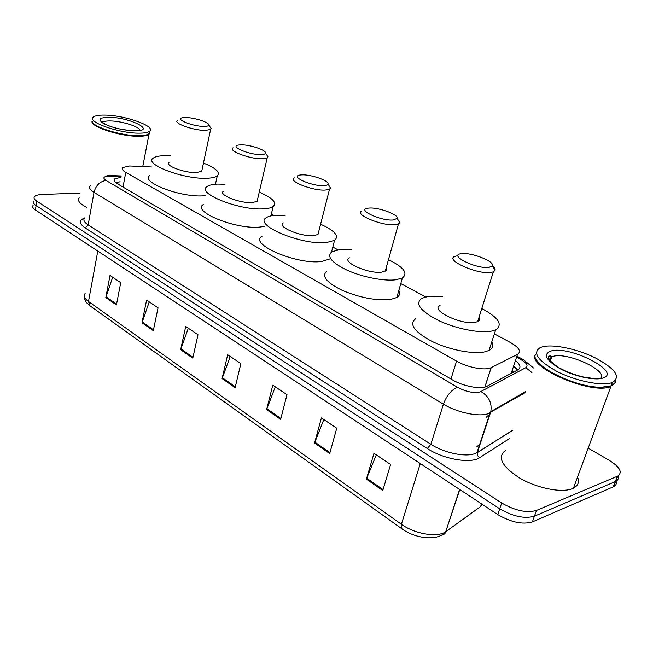 <?xml version="1.0" encoding="UTF-8"?>
<svg xmlns="http://www.w3.org/2000/svg" width="653" height="653" viewBox="0 0 653 653"><rect width="100%" height="100%" fill="white"/><g stroke="black" fill="none" stroke-linecap="round" stroke-linejoin="round"><path stroke-width="0.98" d="M151.439 166.98L129.539 165.984L122.78 167.535C121.491 168.841 122.495 170.457 125.776 172.4L456.561 361.133C467.336 367.484 485.342 370.855 491.129 367.647L517.527 354.342C521.559 351.51 519.102 347.518 510.173 342.376L494.37 333.887M512.54 372.675L512.409 370.684L513.927 371.941M425.658 296.96L400.787 283.598M337.919 249.821L332.81 247.071M273.876 215.408L271.354 214.053M120.96 177.273L114.675 178.922C113.393 180.277 114.373 181.926 117.589 183.885L452.349 379.826C463.075 386.315 481.049 389.653 486.926 386.29L517.976 369.786C521.274 367.704 520.425 364.643 515.437 360.611M115.622 182.513L120.111 181.795M588.19 448.138L609.143 460.251C619.95 467.066 622.815 472.348 617.754 476.094L536.505 510.426C526.677 513.185 515.078 510.711 501.716 502.998L36.813 201.189C34.258 199.483 33.483 197.973 34.487 196.659C35.637 195.386 38.209 194.659 42.192 194.48L80.033 193.051M616.089 481.188C616.824 483.604 616.032 485.424 613.722 486.648L532.391 521.918C522.571 524.775 511.013 522.318 497.733 514.556L35.393 209.972L36.103 205.589C33.556 203.867 32.781 202.348 33.793 201.018C32.781 202.348 33.556 203.867 36.103 205.589L499.725 508.793L36.103 205.589L36.813 201.189M532.391 521.918L534.44 516.188C524.62 518.996 513.046 516.531 499.725 508.793C513.046 516.531 524.62 518.996 534.44 516.188L615.314 481.579L534.44 516.188L536.505 510.426M618.073 475.923C618.84 478.347 618.056 480.167 615.738 481.383L615.314 481.579L615.738 481.383C618.056 480.167 618.84 478.347 618.073 475.923M513.691 365.876L517.551 370.014M382.764 490.542L390.592 464.512L373.981 453.321L366.398 479.131L382.764 490.542M376.291 454.88L366.398 479.131M329.7 453.557L336.744 428.229L321.415 417.904L314.575 443.02L329.7 453.557M323.823 419.528L314.575 443.02M280.627 419.365L286.985 394.706L272.791 385.139L266.612 409.602L280.627 419.365M275.28 386.821L266.612 409.602M116.422 304.935L120.732 282.676L110.014 275.452L105.819 297.548L116.422 304.935M112.675 277.247L105.819 297.548M153.308 330.638L158.05 307.824L146.59 300.102L141.987 322.745L153.308 330.638M149.235 301.882L141.987 322.745M192.782 358.146L197.998 334.736L185.721 326.467L180.652 349.69L192.782 358.146M188.325 328.222L180.652 349.69M235.113 387.645L240.867 363.623L227.677 354.742L222.093 378.569L235.113 387.645M230.24 356.465L222.093 378.569M35.393 209.972C32.854 208.242 32.087 206.707 33.091 205.36M149.798 132.828L149.006 134.298C147.366 135.612 143.84 136.273 138.42 136.273C119.956 136.534 88.971 126.241 92.187 121.034M86.514 207.27C79.584 203.687 77.144 200.536 79.193 197.818M148.476 134.175L145.888 135.212L138.297 135.897C121.376 136.11 92.677 127.229 92.473 121.793M149.635 131.204L149.113 133.743L146.19 135.016L138.526 135.71C121.434 135.922 92.432 126.943 92.228 121.466M139.016 133.163C119.075 133.408 86.318 121.768 93.322 117.107C95.069 115.671 98.905 115.001 104.847 115.108C124.927 115.189 156.549 126.453 149.594 131.237C147.962 132.535 144.427 133.179 139.016 133.163M149.472 131.865L149.145 133.579M149.504 131.71L149.774 132.502M203.801 126.404C192.7 126.47 174.473 119.05 182.407 117.769L185.827 117.532C194.39 117.564 209.393 122.413 208.789 124.984C208.65 125.947 206.993 126.421 203.801 126.404M210.029 126.862L211.197 128.625L210.601 129.514L205.148 130.396C193.345 130.518 172.653 123.025 177.526 120.454M169.086 162.319C164.172 165.405 184.513 173.135 196.259 172.563L201.704 171.372L202.112 169.478M203.467 163.095C215.988 168.115 220.592 172.4 217.261 175.943C215.417 177.306 211.947 178.081 206.862 178.253C183.86 179.493 143.497 164.164 153.169 158.165C155.169 156.606 159.046 155.781 164.817 155.708L170.384 155.871M205.14 195.729L203.075 195.859C180.13 197.467 140.052 181.95 149.757 175.535M260.857 154.581C249.258 154.949 229.154 146.329 238.402 145.048L241.12 144.835C249.944 144.639 266.424 150.157 265.526 153.055C265.338 154.018 263.779 154.524 260.857 154.581M266.579 154.704L267.983 156.891L267.208 157.895L262.318 158.785C250.075 159.259 227.268 150.606 233.088 147.798M223.497 191.215C217.629 194.602 240.018 203.54 252.205 202.577L257.102 201.393L257.633 199.083M259.241 192.186C272.554 197.867 277.182 202.659 273.134 206.552C271.305 207.801 268.212 208.552 263.853 208.821C239.978 210.87 195.557 193.133 207.115 186.554C209.123 185.101 212.666 184.277 217.735 184.089L225.032 184.252M264.351 226.42L259.559 227.097C235.725 229.546 191.656 211.58 203.238 204.544M323.725 185.623C311.612 186.391 289.246 176.261 300.062 175.028L301.947 174.865C311.024 174.375 329.292 180.759 328.01 184.024C327.765 184.962 326.337 185.493 323.725 185.623M328.843 185.362L330.508 188.08L329.52 189.215L325.308 190.064C312.64 190.978 287.271 180.881 294.25 177.828M283.32 222.902C276.276 226.599 301.139 237.072 313.775 235.594L317.987 234.484L318.705 231.676M320.607 224.216C334.826 230.713 339.47 236.1 334.556 240.377L326.622 242.492C301.874 245.577 252.572 224.779 266.432 217.612C268.391 216.314 271.517 215.523 275.811 215.237L285.141 215.392M330.083 258.857L321.717 261.478C297.009 265.012 248.124 243.928 262.024 236.255M393.326 219.988C380.723 221.269 355.607 209.238 368.276 208.144L369.174 208.062C378.479 207.189 398.95 214.666 397.171 218.363L393.326 219.988M397.734 219.31L399.718 222.681L398.461 223.938L395.057 224.705C381.989 226.191 353.493 214.241 361.893 210.952M349.388 257.813C340.915 261.804 368.79 274.236 381.842 272.105L386.013 270.562L386.617 269.403L386.209 267.73M388.462 259.665C403.725 267.175 408.378 273.256 402.411 277.925L396.093 279.753C384.511 281.386 362.978 277.272 347.6 270.424C331.528 262.645 326.304 256.417 331.944 251.74L339.829 249.577L351.551 249.699M398.836 290.422C400.379 293.368 399.701 295.736 396.804 297.515L390.478 299.498C376.242 300.862 360.17 297.817 342.27 290.381C326.345 282.463 321.227 276.031 326.9 271.068M489.179 267.322C476.421 269.42 447.289 254.825 461.557 253.682L462.071 253.633C471.956 252.458 494.917 261.551 492.386 265.738L489.179 267.322M492.574 266.081C494.639 267.795 495.447 269.248 495.007 270.448L493.35 271.852L491.121 272.407C477.678 274.848 444.342 259.91 454.88 256.392L457.557 255.739M440.065 305.596C429.437 309.914 461.949 325.488 475.417 322.296L477.661 321.594C479.555 320.623 480.004 319.219 478.992 317.382M481.783 308.518C498.557 317.578 503.194 324.663 495.692 329.781L491.717 331.038C480.012 333.552 455.68 328.745 438.31 320.419C420.165 310.901 414.663 303.539 421.814 298.323L427.519 296.609L442.742 296.699M491.864 341.65C493.839 345.445 492.901 348.376 489.032 350.432L485.048 351.804C473.343 354.563 449.166 349.861 431.976 341.388C414.026 331.7 408.656 324.084 415.855 318.558M615.395 380.683L615.167 382.797L609.861 386.903C589.781 394.485 526.865 366.7 535.354 354.701M577.554 477.049C579.513 481.955 578.15 485.652 573.465 488.158L572.477 488.615C561.841 493.203 537.141 488.313 519.772 478.11C501.667 466.275 496.9 457.051 505.479 450.439M609.641 386.339L601.307 387.384C580.182 387.988 542.112 371.696 536.668 360.146M615.689 380.381C615.738 382.797 614.212 384.609 611.11 385.825L601.715 387.213C575.881 388.045 530.195 365.011 535.387 354.571M611.363 382.829C600.858 386.16 575.301 380.821 556.87 371.386C537.59 360.562 532.105 352.596 540.415 347.494L542.961 346.678C554.275 343.976 578.427 349.298 596.32 358.391C615.714 369.059 621.052 377.099 612.334 382.503L611.363 382.829M615.15 380.911L614.897 382.291M489.505 415.7L486.477 417.463M119.621 184.089L117.85 184.032M521.992 394.461L522.147 393.563M123.009 187.052L125.776 172.4M511.193 373.394L517.527 354.342M484.893 387.033L491.203 367.615M450.97 379.026L456.561 361.133M121.091 176.555L108.88 176.09C103.354 176.481 102.423 177.951 106.088 180.489L457.59 387.327C465.777 391.637 473.123 393.253 479.612 392.175L525.828 367.663C528.44 365.721 526.775 363.019 520.833 359.542L516.572 357.215M525.077 392.673L487.66 413.855C478.02 417.006 456.455 412.296 443.411 404.166L94.008 192.366C89.918 189.794 88.702 187.599 90.343 185.77M509.52 438.53L479.726 457.647C470.96 463.997 443.338 459.247 427.331 448.529L85.151 227.905L88.163 224.918L94.008 192.366C95.893 185.33 99.917 181.371 106.088 180.489M457.59 387.327C451.468 389.702 446.734 395.318 443.411 404.166L430.866 444.293C443.607 452.692 464.887 457.28 474.543 453.737L477.392 452.423L490.795 411.651C492.142 402.942 488.893 396.265 481.041 391.629M85.151 227.905C79.037 223.612 78.825 220.322 84.506 218.045M84.621 217.914C82.964 219.914 84.147 222.249 88.163 224.918L430.866 444.293L427.331 448.529M501.716 502.998L497.733 514.556M617.33 476.29L613.298 486.844M479.726 457.647C477.784 456.439 476.984 454.774 477.327 452.651L512.27 430.433M531.909 372.545L525.828 367.663M520.833 359.542L523.788 359.876M110.675 176.106L107.002 175.42M476.951 446.432L479.996 444.546M515.282 367.998L516.727 368.798M441.346 535.215C443.648 534.987 445.199 533.762 446.007 531.542L480.632 506.532L482.559 504.557M459.598 489.432L445.73 531.738C437.804 541.696 414.957 538.456 401.946 528.848L401.399 524.277C414.533 533.999 437.608 537.835 445.73 531.738L459.777 489.546M85.127 293.442C83.38 295.85 84.506 298.535 88.498 301.498L89.926 305.759L401.791 528.742M97.787 251.079L88.498 301.498L401.399 524.277L420.295 463.532M480.632 506.532L481.53 503.879M235.317 386.772L222.346 377.736M192.97 357.289L180.889 348.882M153.479 329.806L142.199 321.953M116.577 304.118L106.023 296.772M280.855 418.467L266.889 408.745M329.953 452.643L314.877 442.138M383.05 489.595L366.717 478.225M102.513 122.495L102.733 122.258C103.86 121.327 106.325 120.887 110.137 120.936C121.736 120.952 140.468 126.935 139.897 130.494M134.665 130.869C123.139 130.306 112.887 127.931 103.917 123.735C97.436 119.63 99.125 117.483 108.961 117.287C130.371 117.344 157.397 131.286 134.665 130.869M549.059 359.485L551.703 356.832L553.189 356.35C567.645 351.779 609.771 371.369 600.336 378.642M602.548 378.177C594.246 380.732 573.922 376.218 560.086 368.708C545.712 360.081 542.725 354.171 551.116 350.988C570.028 345.233 623.166 372.634 602.548 378.177M522.392 394.224L522.726 393.228M517.429 370.08L513.462 366.553M486.828 416.402L489.848 414.647M484.828 387.049L491.129 367.647M114.308 180.93L114.675 178.922M512.197 430.654L476.943 452.7L490.052 412.925L490.795 411.651L525.42 391.678M617.754 476.094L613.722 486.648M533.46 367.966L523.437 359.689L516.923 356.146M121.197 175.975L109.386 175.469M476.796 446.889L479.841 445.003M89.73 305.612C86.204 303.074 84.441 300.07 84.433 296.617M102.668 122.625L101.99 121.327L102.031 122.029C104.423 123.89 107.402 125.4 110.986 126.543C116.275 128.625 123.923 130.02 133.93 130.731M138.967 130.608L134.281 130.739M149.594 131.237L149.113 133.743M149.006 134.298L142.762 166.548M217.261 175.943L215.466 184.219M210.601 129.514L201.704 171.372M208.789 124.984L211.197 128.625M273.134 206.552L270.913 215.882M267.208 157.895L257.102 201.393M265.526 153.055L267.983 156.891M334.556 240.377L331.52 252.017M329.52 189.215L317.987 234.484M328.01 184.024L330.508 188.08M402.411 277.925L396.804 297.515M398.461 223.938L385.254 271.134M397.171 218.363L399.718 222.681M495.692 329.781L489.032 350.432M493.35 271.852L477.661 321.594M492.386 265.738L495.007 270.448M601.307 387.384L601.715 387.213M550.242 361.085L551.703 356.832L550.691 356.26C551.165 355.363 541.5 355.624 558.503 367.459C566.404 371.818 574.958 375.067 584.166 377.189L596.793 378.911M612.334 382.503L611.11 385.825M610.841 386.568L573.465 488.158"/></g></svg>
